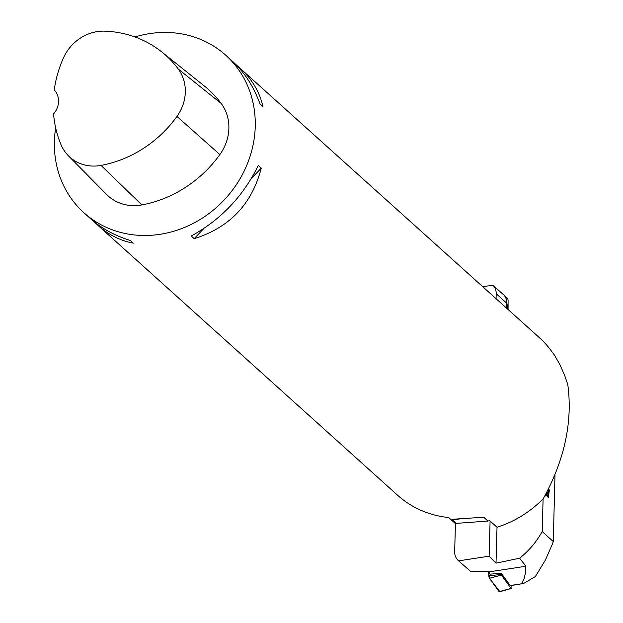 <?xml version="1.0" encoding="UTF-8"?>
<svg xmlns="http://www.w3.org/2000/svg" width="623" height="623" viewBox="0 0 623 623"><rect width="100%" height="100%" fill="white"/><g stroke="black" fill="none" stroke-linecap="round" stroke-linejoin="round"><path stroke-width="0.93" d="M482.545 286.487L493.151 285.427L503.906 295.061L505.424 296.906L506.631 299.904L506.865 308.393M496.064 298.666L496.204 293.729A13.247 11.969 132 0 0 493.151 285.427M508.072 309.475L508.088 300.8A2.103 0.639 84.3 0 0 507.309 298.113L505.775 297.545L508.072 309.475M235.759 64.41L539.479 337.759A105.98 95.74 -48 0 1 548.707 347.47L554.384 354.993L559.89 364.611L564.609 375.303L567.779 384.523C572.802 421.787 564.594 459.906 543.17 498.883C529.581 512.379 514.201 521.833 497.022 527.237L496.017 563.153L519.629 558.2C528.857 550.896 536.38 542.01 542.189 531.544L553.279 541.535L552.305 544.276L545.366 560.116L535.352 576.579L523.593 583.494L510.315 585.675L501.196 573.168L490.262 574.157L488.385 571.649L470.653 571.462L458.357 560.622A13.247 11.969 132 0 1 454.665 551.698L455.46 523.297M519.629 558.2L525.89 566.245L525.321 573.534L524.13 578.549L521.739 583.759L510.105 585.534M525.89 566.245L488.658 571.922M496.017 563.153L489.117 556.191L458.614 560.848L470.653 571.462M489.117 556.191L490.099 520.999M553.279 541.535L554.984 474.851M542.189 531.544L543.1 498.953M548.466 489.133L549.4 489.974L548.326 497.59L546.838 494.732L546.044 496.134L545.141 495.417M547.165 491.656L548.154 495.892L548.754 491.049L547.89 490.262M549.4 489.974L548.295 489.468M548.076 497.536L548.894 490.013M546.838 494.732L545.787 496.079M545.725 494.351L546.503 492.918M547.882 495.791L546.893 495.067M546.792 494.732L546.644 492.653M501.196 573.168L501.429 575.076L511.062 588.439L511.117 585.558M499.101 591.632L489.468 578.261A2.103 0.607 -98.7 0 1 488.821 575.808L488.619 571.883L489.476 578.269L499.716 591.468A2.103 0.607 -98.7 0 1 499.459 591.85A2.103 0.607 -98.7 0 1 499.101 591.632L511.062 588.439M134.989 36.967A105.98 95.74 132 0 1 157.65 32.708A105.98 95.74 132 0 1 225.744 55.213A105.98 95.74 132 0 1 225.962 198.036A105.98 95.74 132 0 1 83.895 212.716L90.382 218.556C101.308 228.314 114.616 235.626 130.324 240.486L133.283 243.149C120.27 240.712 108.402 234.707 97.679 225.129L397.63 495.269A105.98 95.74 -48 0 0 448.7 517.549L455.031 523.258A105.98 95.74 132 0 0 456.27 523.375L452.049 519.566L453.147 519.224L483.697 517.238L487.926 521.046L456.27 523.375M497.022 527.237L489.678 520.618A105.98 95.74 132 0 1 487.926 521.046M83.895 212.716A105.98 95.74 132 0 1 57.098 167.299A105.98 95.74 132 0 1 55.673 127.832M194.197 238.671L191.245 236.008C220.916 219.701 243.274 196.183 258.304 165.438L261.263 168.101C251.996 204.04 229.646 227.559 194.197 238.671L203.83 228.532M239.528 67.627C251.817 78.817 259.635 91.83 262.976 106.673L260.025 104.01C253.616 86.418 244.356 72.097 232.231 61.054L225.744 55.213M97.679 225.129L94.151 221.772M161.746 51.927L204.305 85.958A116.579 105.31 132 0 1 221.251 103.519A45.043 40.69 132 0 1 219.872 154.566A116.579 105.31 132 0 1 141.834 204.92A45.043 40.69 132 0 1 106.619 194.477L68.328 155.703A41.85 37.801 132 0 1 60.992 144.645A113.386 102.429 132 0 1 53.562 113.908A18.55 16.751 132 0 0 54.24 89.891A113.386 102.429 132 0 1 63.499 57.822A41.85 37.801 132 0 1 104.835 31.15A113.386 102.429 132 0 1 161.746 51.927A113.386 102.429 132 0 1 178.233 69.005A41.85 37.801 132 0 1 176.948 116.431A113.386 102.429 132 0 1 101.043 165.407A41.85 37.801 132 0 1 68.328 155.703M259.923 103.737L262.976 106.673M261.263 168.101L251.381 178.497M506.982 303.44L496.204 293.729M501.429 575.076L489.468 578.261M488.821 575.808L501.258 574.429M483.697 517.238L474.508 517.915M459.198 519.045L452.049 519.566M178.233 69.005L221.251 103.519M176.948 116.431L219.872 154.566M101.043 165.407L141.834 204.92M545.935 494.405L545.437 494.436M548.154 495.892L547.656 495.924M511.156 588.501L499.459 591.85"/></g></svg>
